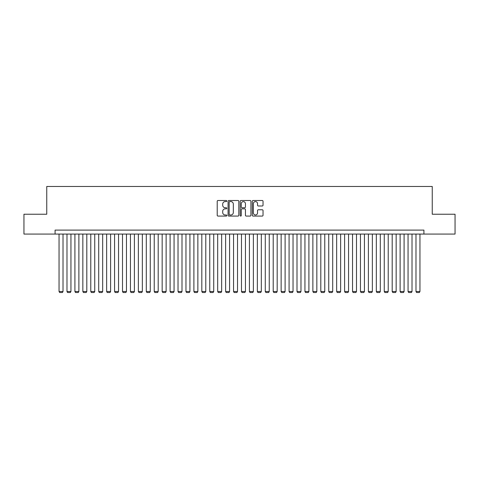 <?xml version="1.0" encoding="UTF-8"?>
<svg xmlns="http://www.w3.org/2000/svg" width="479" height="479" viewBox="0 0 479 479"><rect width="100%" height="100%" fill="white"/><g stroke="black" fill="none" stroke-linecap="round" stroke-linejoin="round"><path stroke-width="0.72" d="M226.806 201.048A0.545 0.545 0 0 0 226.262 200.503L217.993 200.503A0.778 0.778 0 0 0 217.215 201.282L217.215 215.293A0.778 0.778 0 0 0 217.993 216.071L226.262 216.071A0.545 0.545 0 0 0 226.806 215.526A0.545 0.545 0 0 0 226.262 214.981L225.196 214.981A2.491 2.491 0 0 1 222.705 212.49L222.705 211.323A2.491 2.491 0 0 1 225.196 208.832L226.262 208.832A0.545 0.545 0 0 0 226.806 208.287A0.545 0.545 0 0 0 226.262 207.742L225.196 207.742A2.491 2.491 0 0 1 222.705 205.252L222.705 204.084A2.491 2.491 0 0 1 225.196 201.593L226.262 201.593A0.545 0.545 0 0 0 226.806 201.048M262.252 205.994A0.778 0.778 0 0 0 263.031 205.21L263.031 201.282A0.778 0.778 0 0 0 262.252 200.503L253.068 200.503A0.778 0.778 0 0 0 252.289 201.282L252.289 215.293A0.778 0.778 0 0 0 253.068 216.071L262.252 216.071A0.778 0.778 0 0 0 263.031 215.293L263.031 210.544A0.778 0.778 0 0 0 262.252 209.766L258.325 209.766A0.778 0.778 0 0 0 257.546 210.544L257.546 212.904A2.084 2.084 0 0 1 255.463 214.981A2.084 2.084 0 0 1 253.379 212.904L253.379 203.677A2.084 2.084 0 0 1 255.463 201.593A2.084 2.084 0 0 1 257.546 203.677L257.546 205.21A0.778 0.778 0 0 0 258.325 205.994L262.252 205.994M55.085 234.069L23.95 234.069L23.95 214.239L46.756 214.239L46.756 186.475L432.244 186.475L432.244 214.239L455.05 214.239L455.05 234.069L423.915 234.069L423.915 230.1L55.085 230.1L55.085 234.069L423.915 234.069M238.817 201.282A0.778 0.778 0 0 0 238.039 200.503L228.854 200.503A0.778 0.778 0 0 0 228.076 201.282L228.076 215.293A0.778 0.778 0 0 0 228.854 216.071L238.039 216.071A0.778 0.778 0 0 0 238.817 215.293L238.817 201.282M240.961 200.503L250.146 200.503A0.778 0.778 0 0 1 250.924 201.282L250.924 215.293A0.778 0.778 0 0 1 250.146 216.071L246.218 216.071A0.778 0.778 0 0 1 245.44 215.293L245.44 209.61A0.778 0.778 0 0 0 244.655 208.832L242.051 208.832A0.778 0.778 0 0 0 241.272 209.61L241.272 215.526A0.545 0.545 0 0 1 240.727 216.071A0.545 0.545 0 0 1 240.183 215.526L240.183 201.282A0.778 0.778 0 0 1 240.961 200.503M229.71 201.593A0.545 0.545 0 0 0 229.166 202.138L229.166 214.436A0.545 0.545 0 0 0 229.71 214.981L230.836 214.981A2.491 2.491 0 0 0 233.327 212.49L233.327 204.084A2.491 2.491 0 0 0 230.836 201.593L229.71 201.593M245.44 203.713A2.084 2.084 0 0 0 243.356 201.629A2.084 2.084 0 0 0 241.272 203.713L241.272 206.964A0.778 0.778 0 0 0 242.051 207.742L244.655 207.742A0.778 0.778 0 0 0 245.44 206.964L245.44 203.713M63.012 234.069L63.012 291.495L59.049 291.495L59.049 234.069M63.012 291.495L62.42 292.525L59.641 292.525L59.049 291.495M70.946 234.069L70.946 291.495L66.982 291.495L66.982 234.069M70.946 291.495L70.353 292.525L67.575 292.525L66.982 291.495M78.879 234.069L78.879 291.495L74.91 291.495L74.91 234.069M78.879 291.495L78.287 292.525L75.508 292.525L74.91 291.495M86.813 234.069L86.813 291.495L82.843 291.495L82.843 234.069M86.813 291.495L86.214 292.525L83.442 292.525L82.843 291.495M94.74 234.069L94.74 291.495L90.776 291.495L90.776 234.069M94.74 291.495L94.147 292.525L91.369 292.525L90.776 291.495M102.674 234.069L102.674 291.495L98.71 291.495L98.71 234.069M102.674 291.495L102.081 292.525L99.303 292.525L98.71 291.495M110.607 234.069L110.607 291.495L106.637 291.495L106.637 234.069M110.607 291.495L110.014 292.525L107.236 292.525L106.637 291.495M118.541 234.069L118.541 291.495L114.571 291.495L114.571 234.069M118.541 291.495L117.942 292.525L115.17 292.525L114.571 291.495M126.468 234.069L126.468 291.495L122.504 291.495L122.504 234.069M126.468 291.495L125.875 292.525L123.097 292.525L122.504 291.495M134.401 234.069L134.401 291.495L130.438 291.495L130.438 234.069M134.401 291.495L133.809 292.525L131.03 292.525L130.438 291.495M142.335 234.069L142.335 291.495L138.365 291.495L138.365 234.069M142.335 291.495L141.736 292.525L138.964 292.525L138.365 291.495M150.268 234.069L150.268 291.495L146.299 291.495L146.299 234.069M150.268 291.495L149.67 292.525L146.897 292.525L146.299 291.495M158.196 234.069L158.196 291.495L154.232 291.495L154.232 234.069M158.196 291.495L157.603 292.525L154.825 292.525L154.232 291.495M166.129 234.069L166.129 291.495L162.165 291.495L162.165 234.069M166.129 291.495L165.536 292.525L162.758 292.525L162.165 291.495M174.063 234.069L174.063 291.495L170.093 291.495L170.093 234.069M174.063 291.495L173.464 292.525L170.692 292.525L170.093 291.495M181.996 234.069L181.996 291.495L178.026 291.495L178.026 234.069M181.996 291.495L181.397 292.525L178.625 292.525L178.026 291.495M189.923 234.069L189.923 291.495L185.96 291.495L185.96 234.069M189.923 291.495L189.331 292.525L186.553 292.525L185.96 291.495M197.857 234.069L197.857 291.495L193.893 291.495L193.893 234.069M197.857 291.495L197.264 292.525L194.486 292.525L193.893 291.495M205.79 234.069L205.79 291.495L201.821 291.495L201.821 234.069M205.79 291.495L205.192 292.525L202.419 292.525L201.821 291.495M213.724 234.069L213.724 291.495L209.754 291.495L209.754 234.069M213.724 291.495L213.125 292.525L210.353 292.525L209.754 291.495M221.651 234.069L221.651 291.495L217.688 291.495L217.688 234.069M221.651 291.495L221.058 292.525L218.28 292.525L217.688 291.495M229.585 234.069L229.585 291.495L225.621 291.495L225.621 234.069M229.585 291.495L228.992 292.525L226.214 292.525L225.621 291.495M237.518 234.069L237.518 291.495L233.548 291.495L233.548 234.069M237.518 291.495L236.919 292.525L234.147 292.525L233.548 291.495M245.452 234.069L245.452 291.495L241.482 291.495L241.482 234.069M245.452 291.495L244.853 292.525L242.081 292.525L241.482 291.495M253.379 234.069L253.379 291.495L249.415 291.495L249.415 234.069M253.379 291.495L252.786 292.525L250.008 292.525L249.415 291.495M261.312 234.069L261.312 291.495L257.349 291.495L257.349 234.069M261.312 291.495L260.72 292.525L257.942 292.525L257.349 291.495M269.246 234.069L269.246 291.495L265.276 291.495L265.276 234.069M269.246 291.495L268.647 292.525L265.875 292.525L265.276 291.495M277.179 234.069L277.179 291.495L273.21 291.495L273.21 234.069M277.179 291.495L276.581 292.525L273.808 292.525L273.21 291.495M285.107 234.069L285.107 291.495L281.143 291.495L281.143 234.069M285.107 291.495L284.514 292.525L281.736 292.525L281.143 291.495M293.04 234.069L293.04 291.495L289.077 291.495L289.077 234.069M293.04 291.495L292.447 292.525L289.669 292.525L289.077 291.495M300.974 234.069L300.974 291.495L297.004 291.495L297.004 234.069M300.974 291.495L300.375 292.525L297.603 292.525L297.004 291.495M308.907 234.069L308.907 291.495L304.937 291.495L304.937 234.069M308.907 291.495L308.308 292.525L305.536 292.525L304.937 291.495M316.835 234.069L316.835 291.495L312.871 291.495L312.871 234.069M316.835 291.495L316.242 292.525L313.464 292.525L312.871 291.495M324.768 234.069L324.768 291.495L320.804 291.495L320.804 234.069M324.768 291.495L324.175 292.525L321.397 292.525L320.804 291.495M332.701 234.069L332.701 291.495L328.732 291.495L328.732 234.069M332.701 291.495L332.103 292.525L329.33 292.525L328.732 291.495M340.635 234.069L340.635 291.495L336.665 291.495L336.665 234.069M340.635 291.495L340.036 292.525L337.264 292.525L336.665 291.495M348.562 234.069L348.562 291.495L344.599 291.495L344.599 234.069M348.562 291.495L347.97 292.525L345.191 292.525L344.599 291.495M356.496 234.069L356.496 291.495L352.532 291.495L352.532 234.069M356.496 291.495L355.903 292.525L353.125 292.525L352.532 291.495M364.429 234.069L364.429 291.495L360.459 291.495L360.459 234.069M364.429 291.495L363.83 292.525L361.058 292.525L360.459 291.495M372.363 234.069L372.363 291.495L368.393 291.495L368.393 234.069M372.363 291.495L371.764 292.525L368.986 292.525L368.393 291.495M380.29 234.069L380.29 291.495L376.326 291.495L376.326 234.069M380.29 291.495L379.697 292.525L376.919 292.525L376.326 291.495M388.224 234.069L388.224 291.495L384.26 291.495L384.26 234.069M388.224 291.495L387.631 292.525L384.853 292.525L384.26 291.495M396.157 234.069L396.157 291.495L392.187 291.495L392.187 234.069M396.157 291.495L395.558 292.525L392.786 292.525L392.187 291.495M404.09 234.069L404.09 291.495L400.121 291.495L400.121 234.069M404.09 291.495L403.492 292.525L400.713 292.525L400.121 291.495M412.018 234.069L412.018 291.495L408.054 291.495L408.054 234.069M412.018 291.495L411.425 292.525L408.647 292.525L408.054 291.495M419.951 234.069L419.951 291.495L415.988 291.495L415.988 234.069M419.951 291.495L419.359 292.525L416.58 292.525L415.988 291.495"/></g></svg>
